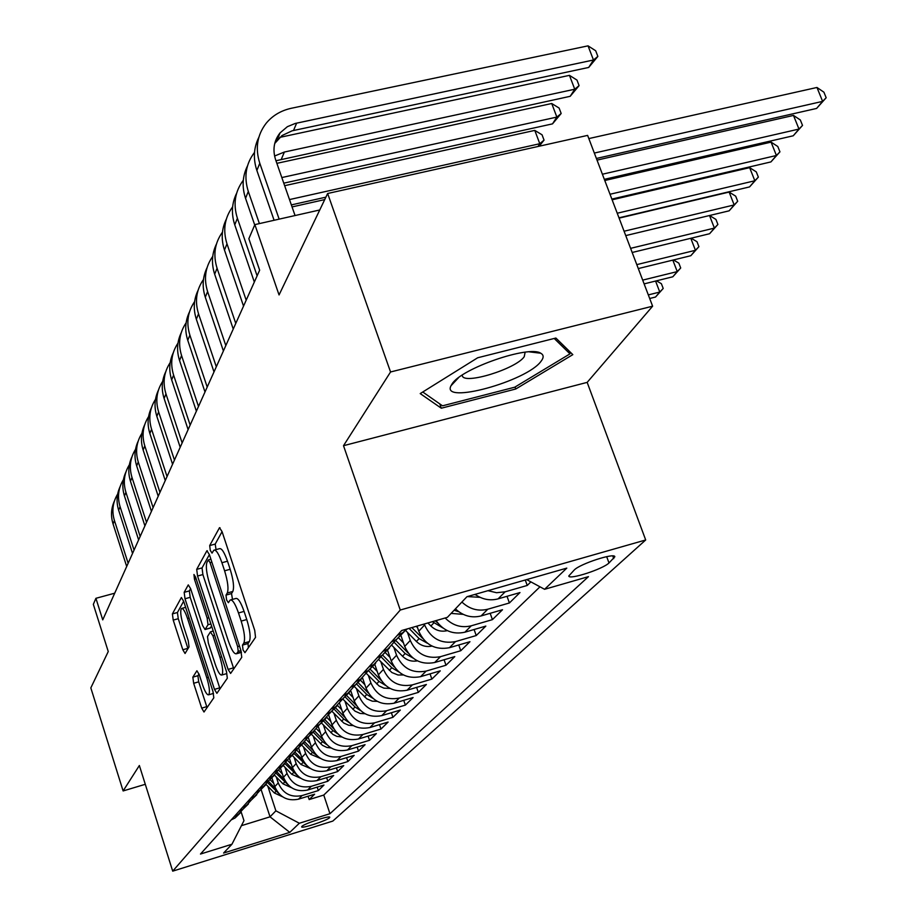 <?xml version="1.0" encoding="UTF-8"?>
<svg xmlns="http://www.w3.org/2000/svg" width="917" height="917" viewBox="0 0 917 917"><rect width="100%" height="100%" fill="white"/><g stroke="black" fill="none" stroke-linecap="round" stroke-linejoin="round"><path stroke-width="1.38" d="M243.028 649.889L244.954 652.686L255.534 637.349L254.72 630.334L222.063 531.619L219.495 527.711L209.695 545.569L210.291 550.406L212.045 553.111L213.833 550.211C216.022 549.455 218.727 553.627 221.925 562.729L224.596 570.798C227.852 581.561 228.746 588.966 227.278 592.99L226.006 595.099L226.579 599.913L228.379 602.698L230.167 600.05C232.425 599.328 235.199 603.627 238.5 612.957L241.182 621.107C244.472 631.951 245.343 639.298 243.796 643.149L242.466 645.109L243.028 649.889M222.074 531.642L215.208 544.079L216.045 549.615M214.601 550.005L219.358 548.721C221.582 547.953 224.287 552.114 227.496 561.204L230.167 569.274C233.434 580.037 234.316 587.43 232.815 591.465L231.531 593.574L232.482 599.409M329.501 817.769L329.799 817.207C329.639 815.305 304.318 823.626 301.888 826.389L301.636 826.928C301.911 828.773 326.899 820.566 329.501 817.769M192.845 677.159L193.659 683.291L201.694 708.142L203.998 712.005L213.799 697.837L212.996 691.556L183.641 601.22L181.371 597.517L172.396 613.909L173.221 620.098L182.815 649.763L185.062 653.489L189.04 646.886L188.226 640.639L183.377 625.715C180.695 616.637 180.053 610.905 181.451 608.51C183.045 608.028 185.074 611.352 187.526 618.459L206.784 677.778C209.477 686.844 210.108 692.518 208.698 694.799C207.024 695.201 204.927 691.739 202.416 684.437L199.23 674.603L196.914 670.774L192.845 677.159L197.9 675.703L198.702 681.835L207.07 707.592M390.55 371.981L343.508 445.696L587.167 382.378L652.617 306.198L390.55 371.981L327.644 193.498L279.055 294.942L254.857 224.619L248.851 238.718L259.649 270.194L102.738 619.869L95.907 598.308L93.339 604.36L108.252 651.54L90.829 687.899L123.119 790.947L145.287 784.299M343.508 445.696L400.259 610.034L172.705 871.15L139.361 765.512L123.119 790.947M228.092 669.41L230.603 673.433L241.744 657.34L240.93 650.554L209.385 554.602L206.91 550.75L196.696 569.365L197.556 576.025L228.092 669.41L233.457 667.874L233.801 668.848M227.313 678.248L216.882 693.332L214.475 689.389L185.005 598.755L184.168 592.336L188.272 584.886L190.598 588.622L202.68 625.692L205.064 629.532L207.999 624.741L207.173 618.196L194.45 579.212L193.945 574.478L195.596 577.125L226.51 671.725L227.313 678.248M327.644 193.498L587.614 135.395L652.617 306.198M308.055 796.231L309.167 799.567L314.623 794.202L298.483 799.177L302.083 795.566C290.884 797.801 282.929 793.583 278.229 782.923L276.269 776.951M317.179 787.107L318.325 790.569L323.976 785.021L307.573 790.053L311.299 786.316C299.916 788.574 291.824 784.287 287.021 773.432L285.015 767.323M326.624 777.65L327.816 781.25L333.685 775.484L316.995 780.596L320.858 776.722C309.281 779.003 301.04 774.624 296.145 763.586L294.082 757.339M336.424 767.838L337.662 771.575L343.749 765.603L326.773 770.784L330.785 766.761C319.001 769.076 310.611 764.606 305.613 753.373L303.493 746.977M346.58 757.66L347.887 761.546L354.203 755.344L336.929 760.594L341.101 756.41C329.1 758.76 320.549 754.21 315.448 742.759L313.27 736.213M357.137 747.08L358.501 751.126L365.069 744.684L347.474 750.014L351.819 745.659C339.588 748.031 330.877 743.389 325.661 731.732L323.426 725.026M368.107 736.087L369.528 740.294L376.36 733.6L358.444 739.01L362.96 734.483C350.512 736.878 341.617 732.144 336.298 720.258L333.983 713.392M379.5 724.648L381.002 729.038L388.097 722.057L369.86 727.548L374.56 722.837C361.871 725.278 352.804 720.43 347.36 708.314L344.987 701.276M391.376 712.738L392.935 717.312L400.328 710.056L381.747 715.627L386.642 710.709C373.712 713.174 364.462 708.233 358.891 695.877L356.438 688.644M403.732 700.324L405.371 705.104L413.086 697.539L394.138 703.19L399.239 698.066C386.057 700.565 376.612 695.51 370.904 682.901L368.382 675.485M416.616 687.383L418.335 692.381L426.382 684.483L407.068 690.226L412.386 684.873C398.941 687.406 389.289 682.225 383.444 669.364L380.842 661.742M430.05 673.869L431.861 679.096L440.263 670.843L420.559 676.677L426.13 671.095C412.398 673.651 402.54 668.355 396.557 655.219L393.863 647.391M444.08 659.747L445.994 665.226L454.775 656.606L434.669 662.521L440.492 656.675C426.474 659.266 416.398 653.855 410.254 640.433L407.469 632.375M458.752 644.983L460.758 650.726L469.951 641.705L449.422 647.711L455.52 641.591C441.203 644.215 430.898 638.668 424.594 624.947L424.273 624.007M474.1 629.521L476.221 635.55L485.838 626.093L464.885 632.203L471.269 625.795C461.4 628.179 452.7 625.577 445.158 617.978M490.171 613.313L492.418 619.64L502.505 609.736L481.081 615.937L487.787 609.209C478.181 611.57 469.55 609.175 461.893 602.045M507.021 596.302L509.393 602.973L519.985 592.565L498.091 598.87L505.141 591.809L496.567 592.714L487.959 590.686M525.269 580.002L527.229 585.459L530.874 581.882M298.483 799.177C287.353 801.401 279.467 797.217 274.802 786.626L271.776 777.41M307.573 790.053C296.26 792.311 288.225 788.047 283.468 777.272L280.384 767.884M316.995 780.596C305.487 782.877 297.314 778.533 292.454 767.575L289.302 758.027M326.773 770.784C315.07 773.088 306.737 768.664 301.785 757.499L298.655 748.054M336.929 760.594C325.008 762.933 316.525 758.416 311.471 747.057L308.353 737.692M347.474 750.014C335.347 752.376 326.693 747.768 321.523 736.191L318.405 726.837M358.444 739.01C346.087 741.394 337.273 736.695 331.988 724.9L328.825 715.455M369.86 727.548C357.275 729.978 348.277 725.175 342.878 713.151L339.645 703.522M381.747 715.627C368.921 718.08 359.739 713.174 354.214 700.909L350.867 691.005M394.138 703.19C381.059 705.677 371.683 700.657 366.032 688.151L362.536 677.846M407.068 690.226C393.714 692.736 384.154 687.612 378.366 674.843L374.663 664M420.559 676.677C406.942 679.222 397.176 673.984 391.238 660.951L387.352 649.626M434.669 662.521C420.765 665.1 410.782 659.736 404.695 646.428L400.718 634.851M449.422 647.711C435.231 650.325 425.018 644.834 418.782 631.228L417.006 626.105M574.283 569.961L568.769 576.014C568.998 580.129 602.905 569.113 609.003 562.958L614.848 556.757C614.883 552.481 580.094 563.795 574.283 569.961M400.259 610.034L645.694 539.975L332.814 821.082L172.705 871.15M309.167 799.567L323.77 795.062L329.96 813.711L588.45 576.644L544.583 589.299L526.679 579.601M329.96 813.711L299.343 823.248L289.783 832.372L223.588 853.051L231.944 844.236L200.479 854.048L401.657 630.529L447.37 617.347L466.971 596.692L566.798 568.116L544.583 589.299M527.229 585.459L505.141 591.809M509.393 602.973L487.787 609.209M492.418 619.64L471.269 625.795M476.221 635.55L455.52 641.591M460.758 650.726L440.492 656.675M445.994 665.226L426.13 671.095M431.861 679.096L412.386 684.873M418.335 692.381L399.239 698.066M405.371 705.104L386.642 710.709M392.935 717.312L374.56 722.837M381.002 729.038L362.96 734.483M369.528 740.294L351.819 745.659M358.501 751.126L341.101 756.41M347.887 761.546L330.785 766.761M337.662 771.575L320.858 776.722M327.816 781.25L311.299 786.316M318.325 790.569L302.083 795.566M323.77 795.062L539.975 586.811M261.104 789.503L270.022 816.829L275.879 810.823L267.833 786.236M587.167 382.378L645.694 539.975M114.705 593.196L95.907 598.308M319.758 209.97L254.857 224.619M241.423 825.678L270.022 816.829L289.783 832.372M241.205 812.107L243.979 820.669L231.944 844.236M407.274 628.913L402.494 632.89L397.348 635.332M475.075 594.376C482.319 599.477 489.987 600.967 498.091 598.87M396.327 639.596L387.834 649.087L382.802 651.483M391.444 641.889L396.545 639.458L404.088 631.79M455.428 608.854C463.005 615.926 471.556 618.287 481.081 615.937M382.114 655.391L373.872 664.527L368.943 666.877M377.174 657.73L382.171 655.357L389.496 647.941M436.068 620.603C443.461 630.919 453.055 634.782 464.885 632.203M368.6 670.361L360.553 679.256L355.727 681.56M363.579 672.837L368.474 670.499L375.592 663.335M355.716 684.598L347.83 693.321L343.107 695.59M350.603 687.246L355.395 684.953L362.318 678.018M343.405 698.204L335.668 706.766L331.037 708.99M338.213 701.024L342.901 698.765L349.641 692.048M331.633 711.237L324.033 719.627L319.494 721.817M326.36 714.183L330.957 711.97L337.513 705.46L341.732 709.747M320.342 723.708L312.892 731.949L308.433 734.104M315.012 726.791L319.517 724.613L325.913 718.286M309.522 735.663L302.209 743.756L297.842 745.876M304.146 738.873L308.57 736.729L314.795 730.585M299.148 747.149L291.961 755.092L287.674 757.167M293.727 750.45L298.059 748.352L304.135 742.369M289.176 758.164L282.115 765.97L277.908 768.022M283.72 761.568L287.972 759.494L293.898 753.682M279.593 768.755L272.658 776.435L268.521 778.453M274.103 772.24L278.287 770.211L284.075 764.549M270.377 778.946L263.557 786.488L259.488 788.471M264.864 782.51L268.968 780.505L274.619 774.991M261.505 788.758L254.8 796.174L250.8 798.134M255.981 792.38L260.015 790.408L265.529 785.044M252.954 798.203L246.364 805.504L242.432 807.43M247.418 801.894L251.384 799.945L256.783 794.707M244.724 807.315L238.225 814.491L234.374 816.382M239.177 811.052L243.074 809.138L248.358 804.026M231.222 819.878L235.061 817.998L240.22 813.012M275.879 810.823L299.343 823.248M420.204 393.588L441.306 408.214L515.778 388.991L572.816 354.638L555.885 338.041L477.677 357.768L420.204 393.588M515.056 387.02L515.778 388.991M439.77 403.893L441.306 408.214M248.381 647.711L248.003 643.539L249.344 641.568C250.914 637.728 250.054 630.38 246.765 619.537L241.182 621.107M230.901 599.844L235.715 598.503C237.996 597.781 240.781 602.079 244.082 611.398L246.765 619.537M209.385 554.625L202.049 567.921L202.886 574.569L233.457 667.874M238.225 651.357L237.652 646.623L210.05 562.637L208.319 559.932L206.955 562.327C205.614 566.385 206.52 573.618 209.672 584.037L228.299 640.845C231.52 650.073 234.259 654.371 236.494 653.752L238.225 651.357L240.942 650.589M190.61 588.645L189.36 590.903L190.186 597.322L220.011 688.827M210.142 628.111L211.586 626.059M215.3 664.424C217.902 671.932 220.091 675.451 221.857 675.004C223.381 672.597 222.739 666.705 219.954 657.329L212.904 635.722L210.36 631.951L207.506 636.558L208.331 643.035L215.3 664.424M226.659 673.617L221.857 675.004M199.012 673.972L197.9 675.703M183.652 601.243L177.428 612.51L178.265 618.7L187.974 648.674M596.394 158.469L816.6 108.435L822.618 101.386L816.967 87.47L588.829 138.582M594.331 153.059L822.618 101.386L826.171 97.741L816.6 108.435M816.967 87.47L823.913 92.193L826.171 97.741M274.745 143.453L281.989 135.567L292.122 130.81L588.703 67.445L593.471 60.006L588.038 45.85L291.411 108.252C280.969 110.544 272.544 115.553 266.136 123.302C257.161 135.028 255.052 148.348 259.786 163.272L279.146 219.129M258.823 137.367C253.665 147.729 253.012 158.756 256.863 170.459L274.103 220.275M295.056 215.541L275.639 159.822C272.429 149.746 273.908 140.771 280.052 132.896L287.376 126.684L295.24 123.451L593.471 60.006L597.861 56.418L588.703 67.445M588.038 45.85L595.695 50.767L597.861 56.418M541.076 361.241C543.919 357.584 543.804 354.913 540.743 353.228C529.075 345.021 461.217 368.508 452.07 383.936L451.004 385.748C440.79 404.913 527 381.243 541.076 361.241M462.202 375.145L462.317 375.764C463.933 384.991 516.019 368.909 524.226 356.713L525.132 352.208M554.212 338.465L569.984 353.87L514.735 387.203L442.533 405.818L422.748 391.995M568.815 350.718L569.984 353.87M604.337 179.342L793.239 135.785L798.982 129.068L793.492 115.427L597.024 160.12M602.389 174.23L798.982 129.068L802.524 125.411L793.239 135.785M793.492 115.427L800.335 119.978L802.524 125.411M480.038 597.322L467.361 596.589M474.353 594.583L475.671 594.812M611.857 199.092L770.922 161.919L776.412 155.489L771.082 142.124L604.773 180.5M610.011 194.255L776.412 155.489L779.943 151.844L770.922 161.919M771.082 142.124L777.811 146.514L779.943 151.844M463.245 614.367L451.107 613.404M454.098 610.252L458.821 611.765M618.986 217.822L749.579 186.908L754.829 180.764L749.648 167.651L612.132 199.803M617.233 213.225L754.829 180.764L758.359 177.107L749.579 186.908M749.648 167.651L756.284 171.88L758.359 177.107M447.255 630.609L447.095 630.667C441.031 632.042 435.632 630.495 430.898 626.013L427.907 622.964M437.73 622.964L435.3 620.832M432.423 621.657L442.773 627.904M625.749 235.6L729.153 210.818L734.185 204.938L729.13 192.077L619.101 218.131M624.087 231.233L734.185 204.938L737.692 201.293L729.153 210.818M729.13 192.077L735.675 196.158L737.692 201.293M254.513 152.382C245.79 163.891 243.727 176.912 248.312 191.47L259.385 223.588M247.452 165.988C242.443 176.133 241.801 186.896 245.538 198.301L254.708 224.963M274.584 156.016L284.385 152.027L574.741 89.224L569.457 75.354L279.742 137.39M275.971 160.75L570.191 96.308L574.741 89.224L579.086 85.625L570.191 96.308M569.457 75.354L576.976 80.088L579.086 85.625M278.046 137.768L276.682 138.123M243.303 180.271C234.935 191.527 232.964 204.193 237.4 218.303L257.115 275.845M236.62 193.246C231.76 203.173 231.13 213.695 234.752 224.814L254.33 282.046M283.777 183.171L552.515 123.864L556.86 117.089L551.725 103.506L276.865 163.341M281.817 177.554L556.86 117.089L561.17 113.49L552.515 123.864M551.725 103.506L559.118 108.068L561.17 113.49M232.631 206.841C224.596 217.845 222.716 230.19 226.992 243.876L246.192 300.203M226.304 219.232C221.57 228.952 220.963 239.234 224.47 250.077L243.532 306.106M291.354 204.904L325.89 197.166M538.015 146.479L539.781 143.717L534.783 130.397L284.66 185.692M289.497 199.574L539.781 143.717L544.045 140.106L539.219 146.204M534.783 130.397L542.05 134.799L544.045 140.106M222.453 232.173C214.727 242.948 212.939 254.983 217.077 268.268L235.761 323.426M216.458 244.025C211.85 253.539 211.254 263.603 214.658 274.183L233.239 329.054M324.721 199.597L292.053 206.921M417.556 627.709L416.215 626.334M431.976 646.084C426.13 647.322 420.937 645.786 416.398 641.476L405.646 630.518M422.554 638.301L411.836 627.595M409.097 628.386L419.103 638.599L427.482 643.287M632.18 252.484L709.586 233.732L714.4 228.092L709.506 215.529M630.598 248.347L714.4 228.092L717.896 224.459L709.586 233.732M709.552 215.518L715.936 219.427L717.896 224.459M212.744 256.37C205.305 266.927 203.597 278.653 207.597 291.56L225.823 345.594M207.047 267.707C202.565 277.037 201.981 286.872 205.293 297.223L223.404 350.982M403.491 642.92L398.253 637.579M417.373 660.848C411.779 661.879 406.839 660.355 402.552 656.251L392.121 645.614M408.088 652.95L395.823 640.57M394.528 642.679L405.142 653.5L412.879 657.97M638.301 268.566L690.822 255.705L695.441 250.295L690.799 238.282M636.799 264.623L695.441 250.295L698.914 246.673L690.822 255.705M691.131 238.202L697 241.733L698.914 246.673M203.471 279.502C196.307 289.841 194.656 301.28 198.542 313.832L216.309 366.777M198.049 290.357C193.682 299.504 193.109 309.132 196.341 319.242L213.993 371.935M390.046 657.466L384.957 652.274M403.4 674.946L398.001 674.992L391.88 672.528L379.111 659.965M394.276 666.946L382.504 654.99M381.243 656.985L391.777 667.748L398.941 672.012M644.124 283.88L672.814 276.785L677.25 271.592L672.826 260.107M642.691 280.121L677.25 271.592L680.701 267.993L672.814 276.785M673.456 259.958L678.832 263.133L680.701 267.993M194.599 301.624C187.687 311.757 186.105 322.922 189.876 335.141L207.208 387.054M189.441 312.032C185.177 321.007 184.615 330.429 187.767 340.322L204.995 391.983M377.185 671.382L372.245 666.338M390.046 688.438L383.868 688.14L379.076 685.962L366.582 673.651M381.059 680.334L369.883 668.94M368.462 670.625L378.996 681.388L385.598 685.435M649.683 298.495L655.517 297.039L659.77 292.053L655.575 281.049M648.319 294.907L659.77 292.053L663.209 288.465L655.517 297.039M656.457 280.831L661.386 283.697L663.209 288.465M186.117 322.818C179.434 332.745 177.909 343.657 181.566 355.544L198.496 406.472M181.199 332.802C177.038 341.605 176.488 350.844 179.549 360.519L196.376 411.194M364.863 684.712L360.06 679.795M377.242 701.356L372.325 701.184L366.8 698.823L354.524 686.695M368.428 693.149L357.802 682.294M356.392 683.853L366.754 694.456L372.829 698.296M177.978 343.141C171.513 352.862 170.058 363.522 173.611 375.122L190.151 425.075M173.29 352.713C169.221 361.355 168.682 370.411 171.674 379.879L188.111 429.603M353.056 697.493L348.529 692.851M364.977 713.724L360.278 713.472L355.039 711.168L342.912 699.144M356.323 705.437L346.225 695.097M344.861 696.599L355.005 706.984L360.599 710.618M170.184 362.628C163.925 372.164 162.515 382.595 165.966 393.897L182.139 442.934M165.69 371.832C161.724 380.314 161.197 389.198 164.109 398.471L180.19 447.278M353.205 725.599L348.724 725.267L343.749 723.02L331.748 711.099M344.746 717.254L335.106 707.385M333.799 708.83L343.737 719.008L348.873 722.424M162.699 381.346C156.635 390.699 155.282 400.901 158.63 411.928L174.448 460.07M158.4 390.195C154.526 398.528 154.01 407.24 156.841 416.329L172.568 464.243M330.865 721.53L326.888 717.461M341.903 736.993L336.791 736.351L332.905 734.402L321.202 722.756M333.65 728.637L324.538 719.295M323.174 720.579L332.917 730.551L337.616 733.772M155.5 399.331C149.62 408.512 148.313 418.484 151.58 429.259L167.054 476.542M151.397 407.847C147.603 416.043 147.087 424.582 149.861 433.489L165.255 480.554M320.411 732.843L316.606 728.935M331.048 747.94L326.968 747.481L322.486 745.349L311.069 733.967M323.002 739.595L314.462 730.838M312.984 731.892L322.509 741.658L326.807 744.673M148.588 416.639C142.88 425.648 141.619 435.415 144.806 445.926L159.948 492.383M144.645 424.835C140.931 432.881 140.439 441.272 143.144 449.995L158.217 496.246M310.359 743.733L306.656 739.927M320.606 758.462L310.645 754.313L301.315 744.742M312.777 750.152L304.719 741.876M303.367 742.965L312.502 752.33L316.422 755.149M141.94 433.282C136.392 442.132 135.177 451.691 138.272 461.973L153.105 507.628M138.158 441.192C134.524 449.089 134.031 457.331 136.679 465.893L151.431 511.342M300.696 754.21L297.039 750.461M310.554 768.584L301.074 764.526L291.927 755.127M302.954 760.331L295.274 752.444M294.048 753.556L306.427 765.236M135.533 449.319C130.145 458.007 128.965 467.372 131.991 477.436L146.514 522.312M131.899 456.941C128.346 464.713 127.864 472.805 130.455 481.207L144.909 525.888M291.377 764.297L287.743 760.571M300.879 778.338L291.858 774.361L283.066 765.328M293.509 770.142L286.138 762.577M285.015 763.712L296.81 774.957M129.354 464.781C124.116 473.31 122.97 482.491 125.927 492.326L140.163 536.456M125.87 472.129C122.385 479.774 121.915 487.718 124.448 495.971L138.616 539.918M282.402 774.028L278.745 770.269M291.549 787.737L282.975 783.84L274.481 775.106M284.408 779.622L277.289 772.297M276.269 773.467L287.548 784.31M123.405 479.683C118.304 488.062 117.204 497.071 120.081 506.7L134.042 550.097M120.058 486.778C116.631 494.309 116.172 502.115 118.648 510.219L132.552 553.444M273.747 783.416L270.034 779.599M282.562 796.793L274.401 792.987L266.148 784.505M275.65 788.769L268.715 781.651M267.787 782.82L278.619 793.343M117.663 494.068C112.699 502.31 111.622 511.147 114.442 520.569L128.139 563.267M114.442 500.934C111.083 508.327 110.625 516.007 113.066 523.962L126.695 566.488M274.802 786.626L278.229 782.923M283.468 777.272L287.021 773.432M292.454 767.575L296.145 763.586M301.785 757.499L305.613 753.373M311.471 747.057L315.448 742.759M321.523 736.191L325.661 731.732M331.988 724.9L336.298 720.258M342.878 713.151L347.36 708.314M354.214 700.909L358.891 695.877M366.032 688.151L370.904 682.901M378.366 674.843L383.444 669.364M391.238 660.951L396.557 655.219M404.695 646.428L410.254 640.433M418.782 631.228L424.594 624.947M612.751 555.931L613.748 558.636M606.676 556.642L609.003 562.958M249.344 641.568L243.796 643.149M244.082 611.398L238.5 612.957M231.531 593.574L226.006 595.099M232.815 591.465L227.278 592.99M230.167 569.274L224.596 570.798M227.496 561.204L221.925 562.729M215.208 544.079L209.695 545.569M219.977 527.722L219.346 527.894M248.003 643.539L242.466 645.109M202.886 574.569L197.556 576.025M202.049 567.921L196.696 569.365M207.345 550.773L206.772 550.934M239.475 646.107L237.652 646.623M211.861 562.144L210.05 562.637M241.377 652.09L236.85 653.374M219.679 687.876L214.475 689.389M190.186 597.322L185.005 598.755M189.36 590.903L184.168 592.336M210.451 627.927L205.179 629.406M210.899 623.938L207.999 624.741M208.87 617.714L207.173 618.196M196.135 578.753L194.45 579.212M221.65 656.847L219.954 657.329M214.589 635.24L212.904 635.722M208.365 677.319L206.784 677.778M189.108 618.024L187.526 618.459M187.859 648.342L182.815 649.763M178.265 618.7L173.221 620.098M177.428 612.51L172.396 613.909M206.749 706.663L201.694 708.142M198.702 681.835L193.659 683.291M259.786 163.272L256.863 170.459M296.649 123.119L293.52 130.478M430.898 626.013L433.73 622.987M248.312 191.47L245.538 198.301M284.385 152.027L281.404 159.042M237.4 218.303L234.752 224.814M226.992 243.876L224.47 250.077M217.077 268.268L214.658 274.183M416.398 641.476L419.103 638.599M207.597 291.56L205.293 297.223M402.552 656.251L405.142 653.5M198.542 313.832L196.341 319.242M389.312 670.384L391.777 667.748M189.876 335.141L187.767 340.322M376.635 683.91L378.996 681.388M181.566 355.544L179.549 360.519M364.485 696.874L366.754 694.456M173.611 375.122L171.674 379.879M352.827 709.299L355.005 706.984M165.966 393.897L164.109 398.471M341.651 721.232L343.737 719.008M158.63 411.928L156.841 416.329M330.911 732.694L332.917 730.551M151.58 429.259L149.861 433.489M320.583 743.71L322.509 741.658M144.806 445.926L143.144 449.995M310.645 754.313L312.502 752.33M138.272 461.973L136.679 465.893M301.074 764.526L302.862 762.612M131.991 477.436L130.455 481.207M291.858 774.361L293.589 772.515M125.927 492.326L124.448 495.971M282.975 783.84L284.637 782.063M120.081 506.7L118.648 510.219M274.401 792.987L276.006 791.279M114.442 520.569L113.066 523.962M396.545 639.458L402.494 632.89M382.171 655.357L387.834 649.087M368.474 670.499L373.872 664.527M355.395 684.953L360.553 679.256M342.901 698.765L347.83 693.321M330.957 711.97L335.668 706.766M319.517 724.613L324.033 719.627M308.57 736.729L312.892 731.949M298.059 748.352L302.209 743.756M287.972 759.494L291.961 755.092M278.287 770.211L282.115 765.97M268.968 780.505L272.658 776.435M260.015 790.408L263.557 786.488M251.384 799.945L254.8 796.174M243.074 809.138L246.364 805.504M235.061 817.998L238.225 814.491M210.899 559.232L208.48 559.886M241.446 652.342L236.494 653.752M210.337 628.053L205.064 629.532M213.214 631.045L210.669 631.767M213.512 693.401L208.698 694.799M185.635 607.352L181.933 608.372M280.052 132.896L277.026 140.232M529.269 351.841L540.743 353.228M458.511 377.735L451.004 385.748"/></g></svg>

